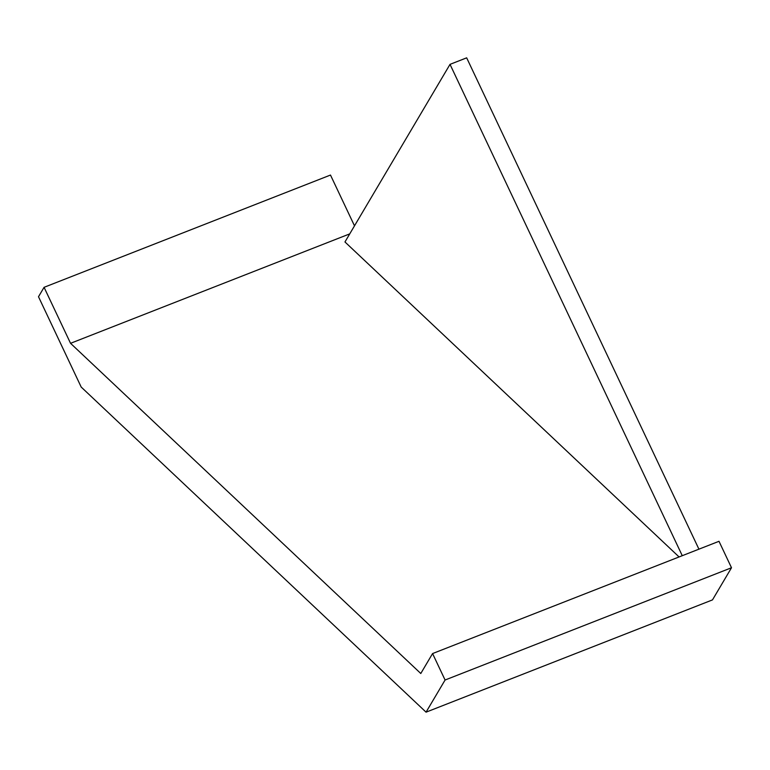 <?xml version="1.0" encoding="UTF-8"?>
<svg xmlns="http://www.w3.org/2000/svg" width="770" height="770" viewBox="0 0 770 770"><rect width="100%" height="100%" fill="white"/><g stroke="black" fill="none" stroke-linecap="round" stroke-linejoin="round"><path stroke-width="1.16" d="M349.744 233.878L70.542 343.314L420.786 673.5L432.576 653.566L445.079 680.016L731.5 567.75L712.481 599.897L426.06 712.163L445.079 680.016M698.929 549.174L466.668 57.837L450.017 64.362L344.96 241.963L679.082 556.951M432.576 653.566L718.997 541.3L731.5 567.75M426.06 712.163L81.197 387.06L38.5 296.729L44.073 287.316L330.484 175.05L354.498 225.841M44.073 287.316L70.542 343.314M682.268 555.699L450.017 64.362"/></g></svg>

